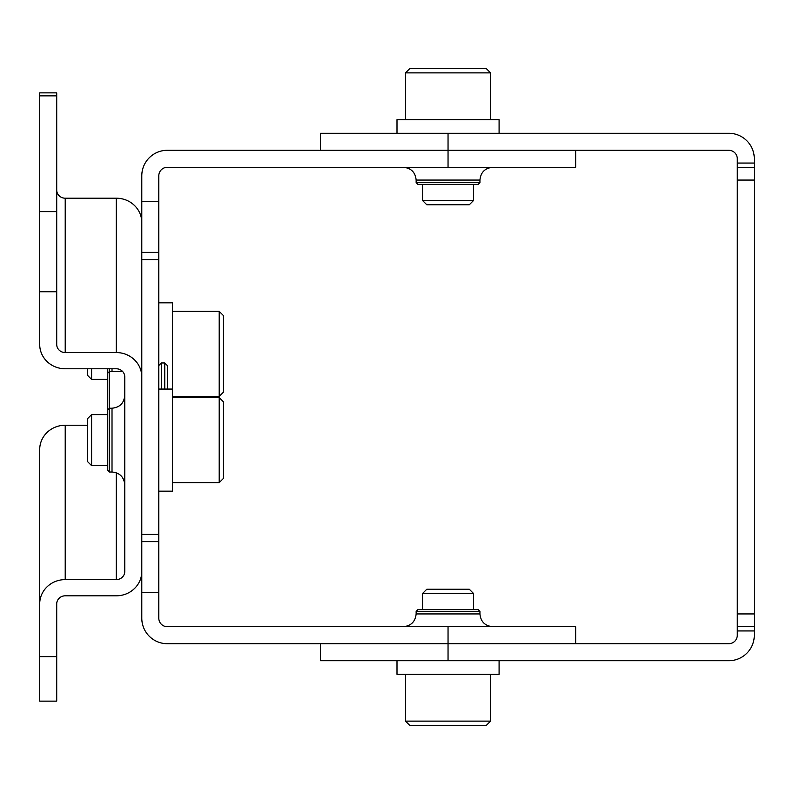 <?xml version="1.0" encoding="UTF-8"?>
<svg xmlns="http://www.w3.org/2000/svg" width="794" height="794" viewBox="0 0 794 794"><rect width="100%" height="100%" fill="white"/><g stroke="black" fill="none" stroke-linecap="round" stroke-linejoin="round"><path stroke-width="1.19" d="M405.506 72.879L490.583 72.879L486.325 68.621L409.764 68.621L405.506 72.879L405.506 119.666M490.583 72.879L490.583 119.666M499.089 133.283L499.089 119.666L397 119.666L397 133.283M448.044 660.717L728.783 660.717A25.517 25.517 0 0 0 754.3 635.2L754.3 630.942L737.289 630.942L737.289 635.2A8.506 8.506 0 0 1 728.783 643.706L448.044 643.706L448.044 660.717L320.439 660.717L320.439 643.706M158.8 201.339L158.8 252.383L141.789 252.383L141.789 201.339L158.8 201.339L158.8 175.811A8.506 8.506 0 0 1 167.306 167.306L575.65 167.306L448.044 167.306L448.044 150.294L728.783 150.294A8.506 8.506 0 0 1 737.289 158.8L737.289 163.058L754.3 163.058L754.3 158.8A25.517 25.517 0 0 0 728.783 133.283L320.439 133.283L320.439 150.294M737.289 630.942L737.289 163.058M754.3 163.058L754.3 167.306L737.289 167.306M737.289 626.694L754.3 626.694L754.3 630.942M754.3 626.694L754.3 167.306M122.613 371.483L109.463 371.483L109.463 472.013L107.756 470.316L107.756 409.912L109.463 408.215L112.014 408.215C119.755 407.451 124.003 403.193 124.767 395.452M107.756 368.773L107.756 409.912M107.756 414.597L91.598 414.597L91.598 465.641L107.756 465.641M91.598 414.597L87.34 418.845L87.34 461.383L91.598 465.641M91.598 368.773L91.598 379.413L107.756 379.413M87.34 368.773L87.34 375.155L91.598 379.413M141.789 541.617L158.8 541.617L158.8 592.661L141.789 592.661L141.789 551.294M141.789 592.661L141.789 618.189A25.517 25.517 0 0 0 167.306 643.706L448.044 643.706L448.044 626.694L167.306 626.694A8.506 8.506 0 0 1 158.8 618.189L158.8 592.661M141.789 252.383L141.789 534.422L158.8 534.422L158.8 541.617M448.044 133.283L448.044 150.294L167.306 150.294A25.517 25.517 0 0 0 141.789 175.811L141.789 201.339M219.204 311.357L219.204 396.424L223.451 392.167L223.451 315.605L219.204 311.357L172.407 311.357M158.8 491.158L172.407 491.158L172.407 302.842L158.8 302.842M219.204 397.576L219.204 482.653L223.451 478.395L223.451 401.833L219.204 397.576L172.407 397.576M167.306 389.07L167.306 365.528L164.755 362.967L164.755 389.07M161.351 389.07L161.351 362.967L164.755 362.967M478.246 609.683L479.943 611.38L416.145 611.38L417.843 609.683L478.246 609.683L422.517 609.683L422.517 593.515L473.561 593.515L469.314 589.257L426.775 589.257L422.517 593.515M417.843 184.317L416.145 182.62L479.943 182.62L478.246 184.317L417.843 184.317L473.561 184.317L473.561 200.485L422.517 200.485L426.775 204.743L469.314 204.743L473.561 200.485M403.382 626.694C411.074 625.88 415.331 621.633 416.145 613.931L416.145 611.38M416.145 182.62L416.145 180.069L479.943 180.069L479.943 182.62M448.044 626.694L575.65 626.694L448.044 626.694M158.8 252.383L158.8 534.422M141.789 364.783L141.789 571.491A25.517 24.326 0 0 1 116.261 595.818L65.217 595.818A8.506 8.109 0 0 0 56.711 603.926L56.711 701.142L39.7 701.142L39.7 656.628L56.711 656.628M141.789 376.882A25.517 24.326 180 0 0 116.261 352.556L65.217 352.556A8.506 8.109 0 0 1 56.711 344.447L56.711 291.735L39.7 291.735L39.7 344.447A25.517 24.326 180 0 0 65.217 368.773L116.261 368.773A8.506 8.109 0 0 1 124.767 376.882L124.767 571.491A8.506 8.109 0 0 1 116.261 579.6L65.217 579.6A25.517 24.326 180 0 0 39.7 603.926L39.7 656.628M141.789 222.518A25.517 24.326 180 0 0 116.261 198.192L116.261 352.556M39.7 603.926L39.7 449.563A25.517 24.326 0 0 1 65.217 425.237L87.34 425.237M56.711 190.084A8.506 8.109 180 0 0 65.217 198.192L116.261 198.192M39.7 291.735L39.7 92.868L56.711 92.868L56.711 211.621L39.7 211.621M56.711 291.735L56.711 211.621M39.7 493.918L39.7 529.926M107.756 373.18L109.463 371.483L109.463 368.773M405.506 721.121L490.583 721.121L486.325 725.379L409.764 725.379L405.506 721.121L405.506 674.334M397 660.717L397 674.334L499.089 674.334L499.089 660.717M754.3 613.931L737.289 613.931M737.289 180.069L754.3 180.069M416.145 613.931L479.943 613.931L479.943 611.38M141.789 259.578L158.8 259.578M65.217 579.6L65.217 425.237M116.261 472.748L116.261 579.6M65.217 198.192L65.217 352.556M39.7 95.856L56.711 95.856M112.014 371.483L112.014 368.773M124.767 484.777C124.003 477.035 119.755 472.787 112.014 472.013L112.014 408.215M219.204 396.424L172.407 396.424M219.204 482.653L172.407 482.653M158.8 365.528L161.351 362.967M479.943 613.931C480.707 621.672 484.965 625.93 492.707 626.694M479.943 180.069C480.707 172.328 484.965 168.07 492.707 167.306M416.145 180.069C415.381 172.328 411.123 168.07 403.382 167.306M575.65 626.694L575.65 643.706M575.65 167.306L575.65 150.294M172.407 389.07L158.8 389.07M473.561 609.683L473.561 593.515M112.014 472.013L109.463 472.013M490.583 721.121L490.583 674.334M422.517 184.317L422.517 200.485"/></g></svg>
